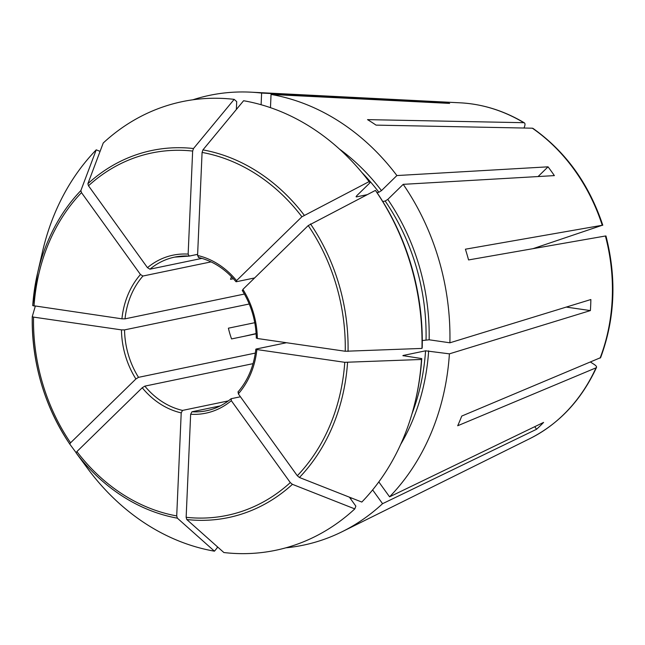 <?xml version="1.0" encoding="UTF-8"?>
<svg xmlns="http://www.w3.org/2000/svg" width="645" height="645" viewBox="0 0 645 645"><rect width="100%" height="100%" fill="white"/><g stroke="black" fill="none" stroke-linecap="round" stroke-linejoin="round"><path stroke-width="0.97" d="M377.011 192.629L378.857 192.242L381.469 190.622L396.893 175.553L548.04 166.829L538.083 176.553M369.093 181.616L301.9 216.776L236.562 280.615A80.689 67.362 -101.7 0 0 197.58 255.484L202.078 152.438L202.933 149.89L243.6 100.733A229.144 191.299 78.3 0 1 369.093 181.616L369.972 182.801L356.701 195.766L356.508 196.886L367.134 194.677M356.113 196.814L356.508 196.886A202.844 169.345 78.3 0 0 356.169 196.435M236.562 280.615L236.368 281.736L254.606 277.947M382.783 201.522L385.186 201.03L387.79 199.402L403.214 184.341L554.361 175.609A182.648 152.486 -101.7 0 0 548.04 166.829M256.138 333.82L231.563 338.923A78.448 65.492 78.3 0 1 228.394 328.184L254.759 322.71M256.121 333.57L244.382 336.255M566.27 307.084L590.385 310.584L449.404 353.847A229.741 191.799 78.3 0 1 389.572 496.835L543.59 422.41A182.648 152.486 -101.7 0 1 536.576 429.256L534.729 426.684M402.883 355.629L421.741 358.572L421.483 359.475L344.769 362.313L256.871 349.55L256.186 349.018L286.493 342.729M403.19 355.83A202.844 169.345 78.3 0 0 403.214 355.451L425.563 350.815L449.404 353.847M590.385 310.584A182.648 152.486 -101.7 0 0 590.844 300.667A182.648 152.486 -101.7 0 0 590.86 299.53L449.887 342.801L429.143 339.786L422.29 340.544M231.49 276.689A78.448 65.492 78.3 0 0 230.531 279.333L233.409 278.737M372.633 489.902L382.566 503.689L536.576 429.256M349.405 497.174L355.855 506.132L354.806 508.905L292.419 484.331L290.298 482.589L231.321 400.69L231.265 398.683L240.44 396.78M354.806 508.905A229.144 191.299 78.3 0 1 223.88 552.539L186.792 519.539L186.147 517.298L190.646 414.251L191.952 411.784A78.448 65.492 -101.7 0 0 206.553 410.744C215.527 408.857 223.67 404.875 231.007 398.795L231.265 398.683M403.214 184.341A229.741 191.799 78.3 0 1 449.887 342.801M421.967 348.421A229.144 191.299 78.3 0 0 375.422 190.396L376.293 191.589A226.298 188.929 78.3 0 1 422.225 347.518L421.967 348.421L345.252 351.259L257.355 338.496L256.67 337.972M375.422 190.396L308.229 225.565L242.891 289.395L242.697 290.524M378.817 481.912L389.572 496.835M421.741 358.572A226.298 188.929 78.3 0 1 415.872 398.795L415.533 400.263A229.144 191.299 78.3 0 1 361.813 502.06L299.433 477.485L297.305 475.744L238.328 393.845L238.271 391.838M421.483 359.475A229.144 191.299 78.3 0 1 415.533 400.263M382.566 503.689A229.741 191.799 78.3 0 1 342.116 531.722A229.741 191.799 78.3 0 1 285.896 547.815M217.276 546.67L217.22 547.823L214.446 551.177A229.144 191.299 78.3 0 1 88.954 470.294L76.126 452.919L76.892 451.589L142.231 387.75L144.843 386.129L253.05 363.651M214.446 551.177L177.367 518.169L176.714 515.927L181.213 412.881L182.519 410.414L228.33 400.9M76.102 452.669L69.805 444.131L70.563 442.809L135.901 378.97L138.514 377.341L255.339 353.081M35.282 306.238L32.25 316.655L33.54 317.106L121.445 329.877L124.541 329.893L249.244 303.997M80.875 190.565A187.501 156.533 78.3 0 0 37.539 273.222L32.734 305.617A187.501 156.533 78.3 0 1 37.539 273.222L42.522 251.639A229.144 191.299 78.3 0 1 96.234 149.842L80.875 190.565L81.488 192.629L140.465 274.52L142.94 276.028L211.068 261.878M100.088 151.365L96.234 149.842M32.734 305.601L121.921 318.824L125.025 318.848L244.415 294.047M261.112 104.732L261.62 93.073A229.741 191.799 78.3 0 0 250.824 92.171A229.741 191.799 78.3 0 0 192.855 99.79M188.147 254.114A80.689 67.362 -101.7 0 0 147.471 267.675L88.494 185.776L87.881 183.72L103.24 142.997A229.144 191.299 78.3 0 1 234.175 99.362L193.508 148.519L192.645 151.067L188.147 254.114L189.259 256.081L197.628 254.348M236.36 109.481L236.707 101.62L234.175 99.362M147.471 267.675L149.946 269.183L201.958 258.379M188.953 256.065A78.448 65.492 -101.7 0 0 174.65 257.121L189.259 256.081M270.473 107.667L271.045 94.444A229.741 191.799 78.3 0 1 396.893 175.553M191.952 411.784L220.284 405.899M600.584 357.653L461.747 416.065A220.445 184.043 78.3 0 1 457.7 425.748L596.02 367.835A175.448 146.471 78.3 0 1 530.077 438.503L342.116 531.722M533.028 248.664L602.245 225.266L465.408 249.204A220.445 184.043 78.3 0 1 468.568 259.935L605.405 236.006A175.448 146.471 78.3 0 1 612.379 294.233A175.448 146.471 78.3 0 1 600.076 358.152M602.761 225.25L602.245 225.266A175.448 146.471 78.3 0 0 532.343 128.194L376.051 125.122A220.445 184.043 78.3 0 0 367.529 119.631L523.813 122.695C525.151 122.961 525.353 124.388 524.409 126.96L523.958 128.024M524.385 122.864L523.813 122.695A175.448 146.471 78.3 0 0 460.361 102.829C482.67 104.047 504.011 110.714 524.377 122.848M271.045 94.444L449.621 103.394A182.648 152.486 -101.7 0 0 440.196 102.031L440.156 102.926M602.785 225.21C588.958 183.865 565.697 151.591 532.988 128.395L532.343 128.194M605.929 235.981L605.405 236.006M590.594 362.119L594.4 364.578C596.544 366.086 597.085 367.174 596.02 367.835L596.52 367.376M197.58 255.484L198.684 257.452M440.196 102.031L261.62 93.073M385.186 201.03A202.844 169.345 78.3 0 1 426.047 339.762M387.79 199.402A205.086 171.215 78.3 0 1 429.143 339.786M310.503 223.92A187.501 156.533 78.3 0 1 348.05 351.404M308.229 225.565A185.075 154.51 78.3 0 1 345.252 351.259M257.355 338.496A80.689 67.362 -101.7 0 0 242.891 289.395M425.563 350.815A202.844 169.345 78.3 0 1 411.986 413.848M428.659 350.84A205.086 171.215 78.3 0 1 400.682 444.389M347.566 362.458A187.501 156.533 78.3 0 1 299.433 477.485M344.769 362.313A185.075 154.51 78.3 0 1 297.305 475.744M238.328 393.845A80.689 67.362 -101.7 0 0 256.871 349.55M351.565 498.021A205.086 171.215 78.3 0 1 350.525 498.73M292.419 484.331A187.501 156.533 78.3 0 1 186.792 519.539M290.298 482.589A185.075 154.51 78.3 0 1 186.147 517.298M190.646 414.251A80.689 67.362 -101.7 0 0 231.321 400.69M177.367 518.169A187.501 156.533 78.3 0 1 76.126 452.919M176.714 515.927A185.075 154.51 78.3 0 1 76.892 451.589M142.231 387.75A80.689 67.362 -101.7 0 0 181.213 412.881M32.25 316.671C31.871 363.441 44.384 405.931 69.797 444.123A187.501 156.533 78.3 0 1 32.25 316.687M70.563 442.809A185.075 154.51 78.3 0 1 33.54 317.106M121.445 329.877A80.689 67.362 -101.7 0 0 135.901 378.97M34.024 306.053A185.075 154.51 78.3 0 1 81.488 192.629M140.465 274.52A80.689 67.362 -101.7 0 0 121.921 318.824M87.881 183.72A187.501 156.533 78.3 0 1 193.508 148.519M88.494 185.776A185.075 154.51 78.3 0 1 192.645 151.067M174.65 257.121A78.448 65.492 -101.7 0 0 149.946 269.183M361.853 172.473A202.844 169.345 78.3 0 1 378.857 192.242M339.326 148.963A205.086 171.215 78.3 0 1 381.469 190.622M202.933 149.89A187.501 156.533 78.3 0 1 304.174 215.14M202.078 152.438A185.075 154.51 78.3 0 1 301.9 216.776M144.843 386.129A78.448 65.492 -101.7 0 0 182.519 410.414M124.541 329.893A78.448 65.492 -101.7 0 0 138.514 377.341M142.94 276.028A78.448 65.492 -101.7 0 0 125.025 318.848M242.254 290.427C251.219 304.908 255.904 320.831 256.315 338.182M255.839 349.163C253.912 366.142 247.946 380.429 237.924 392.031M605.969 236.006C616.773 278.309 614.991 318.856 600.616 357.644M596.528 367.408C581.435 399.948 559.288 423.652 530.077 438.503M235.973 281.712C225.315 268.965 212.786 260.878 198.394 257.444M460.361 102.829L250.824 92.171"/></g></svg>
